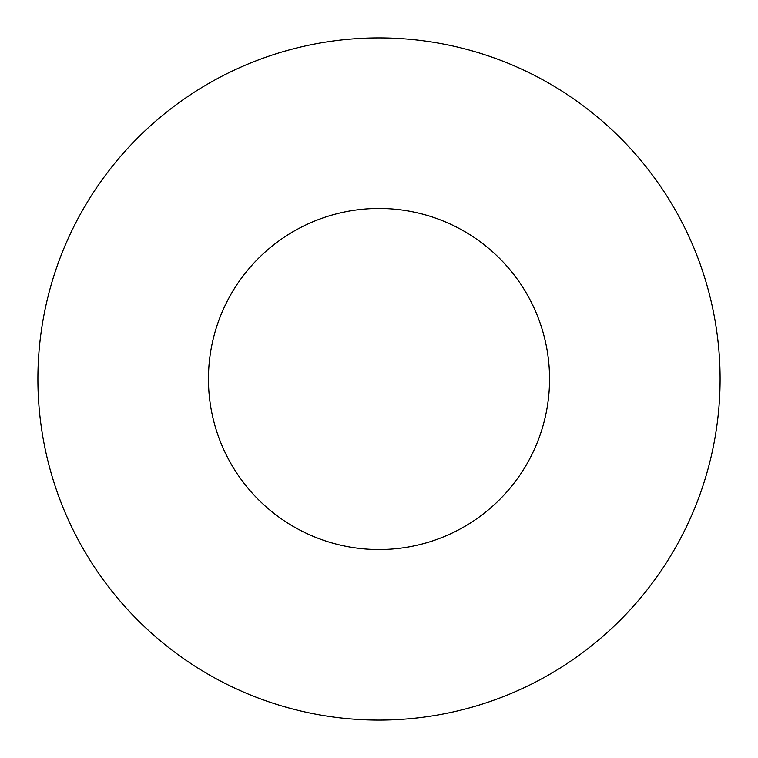 <?xml version="1.0" encoding="UTF-8"?>
<svg xmlns="http://www.w3.org/2000/svg" width="758" height="758" viewBox="0 0 758 758"><rect width="100%" height="100%" fill="white"/><g stroke="black" fill="none" stroke-linecap="round" stroke-linejoin="round"><path stroke-width="1.14" d="M208.45 379A170.55 170.55 0 0 0 379 549.55A170.55 170.55 0 0 0 549.55 379A170.55 170.55 0 0 0 379 208.45A170.55 170.55 0 0 0 208.45 379M720.1 379A341.1 341.1 0 0 0 379 37.9A341.1 341.1 0 0 0 37.9 379A341.1 341.1 0 0 0 379 720.1A341.1 341.1 0 0 0 720.1 379"/></g></svg>
